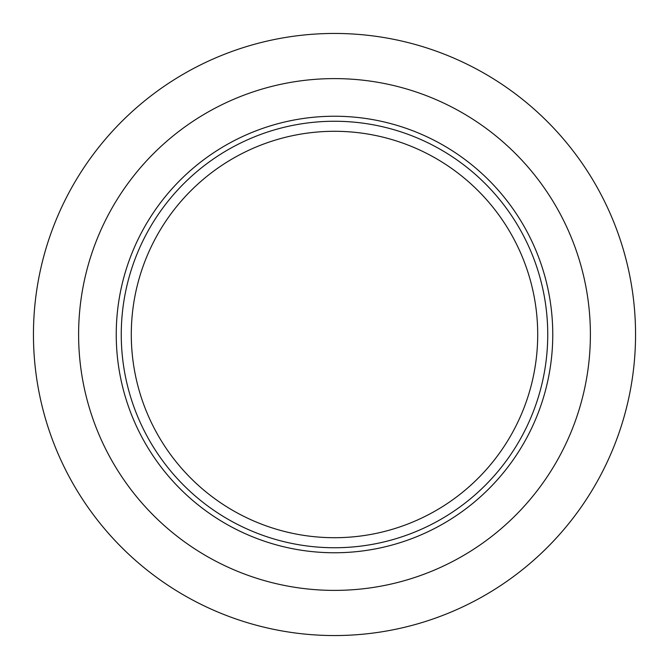 <?xml version="1.0" encoding="UTF-8"?>
<svg xmlns="http://www.w3.org/2000/svg" width="669" height="669" viewBox="0 0 669 669"><rect width="100%" height="100%" fill="white"/><g stroke="black" fill="none" stroke-linecap="round" stroke-linejoin="round"><path stroke-width="1" d="M334.5 635.55A301.05 301.05 0 0 1 33.45 334.5A301.05 301.05 0 0 1 334.5 33.45A301.05 301.05 0 0 1 635.55 334.5A301.05 301.05 0 0 1 334.5 635.55M334.5 590.393A255.893 255.893 0 0 1 78.608 334.5A255.893 255.893 0 0 1 334.5 78.608A255.893 255.893 0 0 1 590.393 334.5A255.893 255.893 0 0 1 334.5 590.393M334.5 552.761A218.261 218.261 0 0 1 116.239 334.5A218.261 218.261 0 0 1 334.5 116.239A218.261 218.261 0 0 1 552.761 334.5A218.261 218.261 0 0 1 334.5 552.761M334.5 547.744A213.244 213.244 0 0 1 121.256 334.5A213.244 213.244 0 0 1 334.5 121.256A213.244 213.244 0 0 1 547.744 334.5A213.244 213.244 0 0 1 334.5 547.744M334.5 537.709A203.209 203.209 0 0 1 131.291 334.5A203.209 203.209 0 0 1 334.5 131.291A203.209 203.209 0 0 1 537.709 334.5A203.209 203.209 0 0 1 334.5 537.709"/></g></svg>
